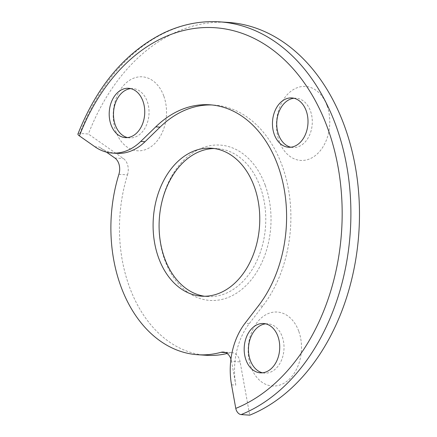 <?xml version="1.0" encoding="UTF-8"?>
<svg xmlns="http://www.w3.org/2000/svg" width="437" height="437" viewBox="0 0 437 437"><rect width="100%" height="100%" fill="white"/><g stroke="black" fill="none" stroke-linecap="round" stroke-linejoin="round"><path stroke-width="0.33" stroke-dasharray="2.19 1.64" d="M231.528 384.828L235.816 385.106L231.534 361.35L240.11 361.907L249.718 415.15M230.938 359.05A12.973 9.314 93.7 0 1 231.534 361.35M240.11 361.907A12.973 9.314 -86.3 0 0 231.894 352.626A12.973 9.314 -86.3 0 0 229.622 352.861A132.821 95.381 -86.3 0 1 227.125 353.506M118.902 174.303L127.484 174.866A132.821 95.381 -86.3 0 0 206.357 355.292M127.484 174.866A12.973 9.314 -86.3 0 0 123.425 158.565L88.383 134.006L79.802 133.443A200.774 144.177 93.7 0 1 219.511 21.85M228.092 22.413A200.774 144.177 -86.3 0 0 88.383 134.006M265.177 185.157A77.835 55.898 -86.3 0 0 168.36 182.611A77.835 55.898 -86.3 0 0 211.503 300.498A77.835 55.898 -86.3 0 0 265.177 185.157M163.733 95.9A37.063 26.619 -86.3 0 0 117.629 94.682A37.063 26.619 -86.3 0 0 138.174 150.82A37.063 26.619 -86.3 0 0 163.733 95.9M298.711 331.12A37.063 26.619 -86.3 0 0 252.608 329.902A37.063 26.619 -86.3 0 0 273.152 386.04A37.063 26.619 -86.3 0 0 298.711 331.12M326.991 105.53A37.063 26.619 -86.3 0 0 280.887 104.317A37.063 26.619 -86.3 0 0 301.432 160.455A37.063 26.619 -86.3 0 0 326.991 105.53M106.491 152.147L99.21 147.045L94.916 146.761M77.939 133.946A6.178 1.721 -158.9 0 1 79.802 133.443M235.816 385.106A61.775 44.361 93.7 0 1 249.336 323.517L262.73 306.091A117.373 84.292 -86.3 0 0 286.617 180.53A117.373 84.292 -86.3 0 0 214.081 105.071A117.373 84.292 -86.3 0 0 211.934 104.967M116.581 153.349A61.775 44.361 93.7 0 1 99.21 147.045M130.718 88.624A24.712 17.748 93.7 0 1 132.875 88.585A24.712 17.748 93.7 0 1 147.193 101.308A24.712 17.748 93.7 0 1 145.936 126.282A24.712 17.748 93.7 0 1 129.658 137.901A24.712 17.748 93.7 0 1 127.522 137.579M293.975 98.259A24.712 17.748 93.7 0 1 296.133 98.216A24.712 17.748 93.7 0 1 310.445 110.938A24.712 17.748 93.7 0 1 309.194 135.912A24.712 17.748 93.7 0 1 292.91 147.531A24.712 17.748 93.7 0 1 290.78 147.209M265.696 323.844A24.712 17.748 93.7 0 1 267.854 323.806A24.712 17.748 93.7 0 1 282.171 336.528A24.712 17.748 93.7 0 1 280.915 361.503A24.712 17.748 93.7 0 1 264.631 373.122A24.712 17.748 93.7 0 1 262.5 372.799M214.256 148.536A74.132 53.238 93.7 0 1 217.265 148.613A74.132 53.238 93.7 0 1 260.212 186.779A74.132 53.238 93.7 0 1 256.453 261.703A74.132 53.238 93.7 0 1 207.608 296.559A74.132 53.238 93.7 0 1 204.614 296.248M225.536 352.593L229.622 352.861M114.844 158.003L123.425 158.565M262.73 306.091L258.442 305.813M249.336 323.517L245.048 323.238M231.894 352.626L223.318 352.064M214.081 105.071L209.787 104.793M125.364 137.617L129.658 137.901M128.587 88.301L132.875 88.585M288.622 147.253L292.91 147.531M291.84 97.937L296.133 98.216M260.343 372.837L264.631 373.122M263.566 323.522L267.854 323.806M201.604 296.166L207.608 296.559M211.262 148.219L217.265 148.613"/><path stroke-width="0.66" d="M241.137 414.587L249.718 415.15A200.774 144.177 -86.3 0 0 359.061 198.791A200.774 144.177 -86.3 0 0 228.092 22.413L219.511 21.85A200.774 144.177 93.7 0 1 350.479 198.229A200.774 144.177 93.7 0 1 241.137 414.587A6.178 4.064 -112 0 1 235.778 408.387L231.528 384.828A61.775 44.361 -86.3 0 1 245.048 323.238L258.442 305.813A117.373 84.292 -86.3 0 0 282.324 180.246A117.373 84.292 -86.3 0 0 209.787 104.793A117.373 84.292 -86.3 0 0 155.747 126.85L140.73 141.457L145.024 141.735A61.775 44.361 93.7 0 1 116.581 153.349L112.293 153.065A61.775 44.361 -86.3 0 0 140.73 141.457M227.125 353.506A132.821 95.381 -86.3 0 1 206.357 355.292L197.781 354.729A132.821 95.381 93.7 0 0 221.046 352.304A12.973 9.314 93.7 0 1 223.318 352.064A12.973 9.314 93.7 0 1 230.938 359.05M112.293 153.065A61.775 44.361 -86.3 0 1 94.916 146.761L79.408 135.896A6.178 1.721 -158.9 0 1 77.939 133.946C97.227 85.477 125.856 51.801 163.826 32.912C181.967 24.357 200.528 20.67 219.511 21.85M142.899 101.023A24.712 17.748 -86.3 0 0 128.587 88.301A24.712 17.748 -86.3 0 0 109.266 111.806A24.712 17.748 -86.3 0 0 125.364 137.617A24.712 17.748 -86.3 0 0 141.648 125.998A24.712 17.748 -86.3 0 0 142.899 101.023M306.157 110.659A24.712 17.748 -86.3 0 0 291.84 97.937A24.712 17.748 -86.3 0 0 272.524 121.437A24.712 17.748 -86.3 0 0 288.622 147.253A24.712 17.748 -86.3 0 0 304.906 135.634A24.712 17.748 -86.3 0 0 306.157 110.659M277.877 336.244A24.712 17.748 -86.3 0 0 263.566 323.522A24.712 17.748 -86.3 0 0 244.245 347.027A24.712 17.748 -86.3 0 0 260.343 372.837A24.712 17.748 -86.3 0 0 276.626 361.219A24.712 17.748 -86.3 0 0 277.877 336.244M197.781 354.729A132.821 95.381 93.7 0 1 118.902 174.303A12.973 9.314 93.7 0 0 114.844 158.003L106.491 152.147M211.934 104.967A117.373 84.292 -86.3 0 0 160.04 127.129L145.024 141.735M158.653 257.999A74.132 53.238 93.7 0 1 162.417 183.081A74.132 53.238 93.7 0 1 211.262 148.219A74.132 53.238 93.7 0 1 259.556 225.661A74.132 53.238 93.7 0 1 201.604 296.166A74.132 53.238 93.7 0 1 158.653 257.999M127.522 137.579A24.712 17.748 93.7 0 1 113.56 112.085A24.712 17.748 93.7 0 1 130.718 88.624M290.78 147.209A24.712 17.748 93.7 0 1 276.812 121.721A24.712 17.748 93.7 0 1 293.975 98.259M262.5 372.799A24.712 17.748 93.7 0 1 248.538 347.306A24.712 17.748 93.7 0 1 265.696 323.844M204.614 296.248A74.132 53.238 93.7 0 1 164.662 258.393A74.132 53.238 93.7 0 1 214.256 148.536M221.046 352.304L225.536 352.593M235.778 408.387A194.596 139.742 -86.3 0 0 313.138 96.774A194.596 139.742 -86.3 0 0 79.408 135.896M160.04 127.129L155.747 126.85"/></g></svg>

